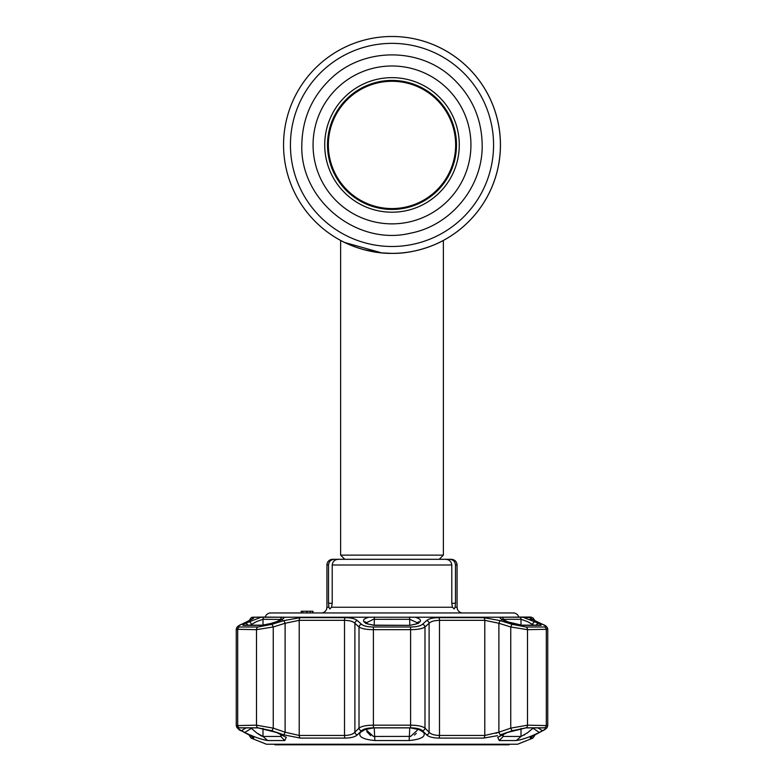 <?xml version="1.0" encoding="UTF-8"?>
<svg xmlns="http://www.w3.org/2000/svg" width="784" height="784" viewBox="0 0 784 784"><rect width="100%" height="100%" fill="white"/><g stroke="black" fill="none" stroke-linecap="round" stroke-linejoin="round"><path stroke-width="1.18" d="M500.447 144.922A108.447 108.447 0 0 1 392 253.369A108.447 108.447 0 0 1 283.553 144.922A108.447 108.447 0 0 1 392 36.485A108.447 108.447 0 0 1 424.693 248.322A108.447 108.447 0 0 0 392 36.485A108.447 108.447 0 0 0 283.553 144.922A108.447 108.447 0 0 1 392 36.485A108.447 108.447 0 0 1 500.447 144.922M357.347 247.685L361.649 249.038M363.786 249.635L377.957 252.458M399.174 253.134L395.626 253.31M412.325 251.448L415.187 250.86M417.843 250.253L421.655 249.234M426.486 247.744L427.672 247.332M412.962 251.331L412.159 251.478M410.767 251.733L409.287 251.987M371.655 251.448L366.167 250.253M361.64 249.038L358.17 247.96M402.143 252.899A108.447 108.447 0 0 1 283.553 144.922A108.447 108.447 0 0 0 402.143 252.899M344.803 559.306L340.628 555.131L443.372 555.131L443.372 240.433M392 253.369C364.011 253.859 340.295 240.374 340.628 240.433C340.305 240.365 363.972 253.859 392 253.369C419.969 253.859 443.724 240.374 443.372 240.433C443.734 240.374 419.891 253.879 392 253.369L381.867 252.899M340.628 555.131L340.628 240.433L344.607 242.472M344.656 242.491L381.681 252.879M324.723 144.922A67.277 67.277 0 0 1 392 77.645A67.277 67.277 0 0 1 459.277 144.922A67.277 67.277 0 0 1 392 212.209A67.277 67.277 0 0 1 324.723 144.922M456.494 144.922A64.494 64.494 0 0 1 392 209.426A64.494 64.494 0 0 1 327.506 144.922A64.494 64.494 0 0 1 392 80.429A64.494 64.494 0 0 1 456.494 144.922M401.731 207.819A63.641 63.641 0 0 0 454.896 135.191A63.641 63.641 0 0 0 382.269 82.036A63.641 63.641 0 0 0 329.104 154.654A63.641 63.641 0 0 0 401.731 207.819M509.943 744.232L508.953 744.8L275.047 744.8L274.057 744.232M243.599 625.328A2.852 2.617 -90 0 1 244.49 625.162L262.473 625.162L271.088 623.427L261.68 625.328L243.599 625.328C242.178 625.269 242.658 624.642 245.039 623.456L261.16 617.224L252.33 617.224L265.237 617.057A5.704 5.704 0 0 1 270.715 612.951L513.285 612.951A5.704 5.704 0 0 1 518.763 617.057L530.69 617.057M321.224 612.951A5.704 5.704 0 0 0 326.928 607.247L328.908 607.247L329.799 608.962L328.908 607.247L328.516 603.249L328.516 565.009L326.928 565.009L326.928 607.247M328.516 603.249L332.22 603.249L331.544 607.247L329.799 608.962M455.092 607.247L454.201 608.962L452.456 607.247L451.78 603.249L455.484 603.249L455.092 607.247L457.072 607.247A5.704 5.704 0 0 0 462.776 612.951M326.928 565.009A5.704 5.704 0 0 1 332.641 559.306L334.386 559.306C330.858 559.6 328.898 561.501 328.516 565.009M312.953 611.246L312.953 612.951M312.659 612.951L312.659 611.246L306.622 611.246L306.622 612.951L302.849 612.951L302.849 611.246L301.242 611.246L301.242 612.951M332.22 603.249L332.22 565.009C332.71 561.422 334.797 559.521 338.482 559.306L445.518 559.306C449.193 559.511 451.29 561.413 451.78 565.009L451.78 603.249M455.484 565.009C455.102 561.511 453.152 559.609 449.614 559.306L451.359 559.306C454.828 559.639 456.729 561.54 457.072 565.009L455.484 565.009L455.484 603.249M442.539 559.306L449.614 559.306L439.197 559.306L443.372 555.131M334.386 559.306L341.461 559.306M302.849 611.246L307.024 611.246L302.849 611.246M310.082 611.246L310.082 612.951L311.199 612.951M307.024 611.246L307.024 612.951L303.967 612.951M301.242 611.246L300.948 612.951M422.488 624.299A2.852 2.558 47.6 0 1 424.987 626.975C422.468 628.699 417.735 629.601 410.806 629.67L373.194 629.67C366.285 629.601 361.561 628.699 359.013 626.975A2.852 2.558 -47.6 0 1 361.512 624.299C363.629 626.014 367.598 626.916 373.4 626.994L410.6 626.994C416.431 626.906 420.391 626.014 422.488 624.299L426.643 620.585C428.848 618.723 432.915 617.733 438.873 617.645L483.561 617.645L500.094 620.585L511.981 624.299L525.995 626.994L544.586 626.994C546.683 626.906 545.978 626.014 542.469 624.299L534.737 620.585C530.866 618.723 529.435 617.733 530.425 617.645L522.84 617.224L538.961 623.456C541.352 624.652 541.832 625.269 540.401 625.328L522.32 625.328L507.738 621.849C502.505 620.085 499.849 618.547 499.751 617.224L521.272 617.077M530.102 617.851L530.739 618.439M530.788 618.468L535.021 620.693A2.852 2.087 -64.7 0 1 535.286 620.85M531.973 620.242L529.71 619.389M415.089 617.224C419.803 618.547 421.42 620.085 419.94 621.849L418.176 623.456L410.081 625.328L373.919 625.328L365.824 623.456L364.06 621.849C362.571 620.085 364.188 618.547 368.911 617.224L499.751 617.224M366.834 728.552L366.51 730.11L373.36 736.411L374.223 736.46L410.64 736.411L417.49 730.11L417.166 728.552M417.402 622.819L409.777 619.291L373.36 619.321L366.647 622.682M501.887 734.775L503.23 736.46L521.007 736.46L516.333 740.547L499.202 740.547L497.722 737.342L507.552 732.452L525.946 727.885L544.527 727.885C546.526 727.973 545.86 728.914 542.538 730.708L539.255 732.452C530.709 736.695 523.065 739.39 516.333 740.547L520.694 739.743M523.82 738.802L527.23 737.617M544.527 727.885L545.478 728.022M248.606 734.569A2.852 2.078 -62.6 0 0 248.881 734.745A2.852 2.078 -62.6 0 0 249.175 734.863C253.036 736.911 254.477 737.989 253.487 738.097L251.105 738.097L266.433 744.232L517.567 744.232L532.895 738.097L530.513 738.097C529.533 737.989 530.964 736.901 534.825 734.863L542.548 730.786C546.056 728.904 546.762 727.915 544.664 727.826L526.054 727.826L512.04 730.786L500.221 734.833M424.477 733.687L424.085 732.883M497.624 735.666L483.61 738.097L438.893 738.097C432.895 737.989 428.819 736.901 426.663 734.863L422.507 730.786C420.41 728.904 416.441 727.915 410.6 727.826L373.4 727.826C367.539 727.924 363.58 728.904 361.493 730.786L357.337 734.863C355.152 736.911 351.075 737.989 345.107 738.097L300.39 738.097L283.847 734.863L271.96 730.786L257.946 727.826L239.336 727.826C237.248 727.924 237.954 728.904 241.452 730.786L249.175 734.863M392 727.885L410.591 727.885L421.155 730.08L423.713 732.452C425.869 736.695 421.008 739.39 409.13 740.547L374.87 740.547C362.982 739.39 358.121 736.686 360.287 732.452L362.855 730.08L373.409 727.885L392 727.885M361.493 730.786A2.852 2.538 44.9 0 1 359.013 728.14L359.013 626.975L354.897 623.27C353.094 621.418 349.635 620.438 344.509 620.33L299.214 620.33L285.111 623.27L273.253 626.975L256.495 629.67L236.258 629.278L236.258 725.612L256.495 725.171L273.253 728.14L285.111 732.207L299.214 735.451L344.509 735.451C349.635 735.323 353.094 734.245 354.897 732.207L359.013 728.14C361.522 726.249 366.246 725.259 373.194 725.171L410.806 725.171C417.735 725.259 422.458 726.249 424.987 728.14L429.103 732.207C430.886 734.245 434.346 735.323 439.491 735.451L484.786 735.451L498.889 732.207L495.919 733.295M521.007 728.434L521.007 736.46L527.328 732.913L533.492 727.885M533.865 625.162L527.328 621.555L521.007 619.291L503.23 619.291A2.852 2.274 -90 0 0 502.377 617.057M521.193 617.067L520.017 617.057A2.852 2.636 -90 0 1 521.007 619.291L521.007 625.142M246.068 727.885L241.462 730.708C238.14 728.914 237.474 727.973 239.473 727.885L258.054 727.885L276.448 732.452L286.278 737.342L284.798 740.547L267.667 740.547C260.925 739.39 253.281 736.686 244.745 732.452L251.429 728.365L256.672 732.913L262.993 736.46L280.77 736.46L282.113 734.775M281.73 619.448L262.993 619.291L256.672 621.555L250.135 625.162M417.078 728.365L423.713 732.452M536.207 625.162A2.852 2.087 -63.8 0 1 538.961 623.456M532.571 625.162L532.571 624.525A2.852 2.087 -64 0 1 535.678 621.849M512.785 623.456L507.738 621.849M370.714 735.666L366.765 731.599M416.245 733.363L415.696 733.991M415.04 734.579L414.403 735.039M529.641 731.07L528.112 732.305M527.309 732.932L526.809 733.295M524.721 734.745L524.192 735.078M527.838 621.81L531.591 623.888M409.865 625.328L416.079 624.044L417.833 622.427A2.852 2.558 47.5 0 1 419.94 621.849M364.06 621.849A2.852 2.558 -47.5 0 1 366.167 622.427L367.931 624.044A2.852 2.558 -47.2 0 0 365.824 623.456M238.522 728.022L239.473 727.885M250.508 727.885L251.429 727.885M244.745 732.452L241.462 730.708M262.728 617.077L284.249 617.224C284.161 618.547 281.495 620.085 276.262 621.849L271.215 623.456M282.171 620.056L282.534 618.87L276.262 621.849M245.039 623.456A2.852 2.087 63.8 0 1 247.793 625.162M248.322 621.849A2.852 2.087 64 0 1 251.429 624.525L251.429 625.162M262.434 736.372L260.2 735.314M259.122 734.647L258.504 734.226M252.017 624.133L254.79 622.516M262.993 625.142L262.993 619.291A2.852 2.636 -90 0 1 263.983 617.057L263.493 617.057M542.538 730.708L537.932 727.885M532.571 727.885L539.255 732.452M438.873 617.645A2.852 0.951 90 0 1 439.491 620.33C434.395 620.428 430.926 621.408 429.103 623.27L424.987 626.975L424.987 728.14A2.852 2.538 135.1 0 1 422.507 730.786M354.789 732.334L353.319 733.491M512.04 730.786L510.747 728.14L527.505 725.171L547.742 725.612L547.742 629.278L527.505 629.67L510.747 626.975L498.889 623.27L484.786 620.33L439.491 620.33L439.491 735.451A2.852 0.951 90 0 1 438.893 738.097M500.094 620.585L498.889 623.27L498.889 732.207L510.747 728.14L510.747 626.975L511.981 624.299M542.469 624.299A2.852 2.087 -64.1 0 1 542.793 624.407L542.793 624.407A2.852 2.087 -64.1 0 1 543.106 624.613M534.737 620.585A2.852 2.087 -64.7 0 1 535.021 620.693L542.793 624.407C545.909 625.534 547.565 627.161 547.742 629.278L547.742 725.612C547.428 727.63 545.811 729.306 542.891 730.659L542.891 730.659A2.852 2.068 61.9 0 0 543.214 730.423M248.714 620.85A2.852 2.087 64.7 0 1 248.979 620.693A2.852 2.087 64.7 0 1 249.263 620.585L241.531 624.299C238.022 626.014 237.317 626.916 239.414 626.994L258.005 626.994L272.019 624.299L283.906 620.585L300.439 617.645L345.127 617.645C351.105 617.743 355.181 618.723 357.357 620.585L361.512 624.299M252.526 618.811L251.978 619.154A2.852 2.803 -90 0 1 253.575 617.645C254.565 617.743 253.124 618.723 249.263 620.585M240.894 624.613A2.852 2.087 64.1 0 1 241.207 624.407A2.852 2.087 64.1 0 1 241.531 624.299M271.96 730.786L273.253 728.14L273.253 626.975L272.019 624.299M283.847 734.863L285.111 732.207L285.111 623.27L283.906 620.585M356.308 735.666L357.337 734.863A2.852 2.548 45.7 0 1 354.897 732.207L354.897 623.27A2.852 2.568 -48.4 0 1 357.357 620.585M426.643 620.585A2.852 2.568 48.4 0 1 429.103 623.27L429.103 732.207A2.852 2.548 134.3 0 1 426.663 734.863M500.153 734.863L498.889 732.207M240.786 730.423A2.852 2.068 -61.9 0 0 241.109 730.659L241.109 730.659A2.852 2.068 -61.9 0 0 241.452 730.786M253.154 737.205L241.109 730.659C239.679 730.708 238.071 729.032 236.258 725.612L237.013 727.719M251.909 736.45A2.852 2.803 90 0 0 253.487 738.097L253.82 737.881M534.825 734.863A2.852 2.078 62.6 0 0 535.119 734.745A2.852 2.078 62.6 0 0 535.394 734.569M542.548 730.786A2.852 2.068 61.9 0 0 542.891 730.659L531.581 736.705M366.922 728.365L360.287 732.452M362.071 730.708L364.266 729.345M421.929 730.708L419.734 729.345M416.079 624.044L416.069 624.044A2.852 2.558 47.2 0 1 418.176 623.456M493.567 144.922A101.567 101.567 0 0 1 392 246.49A101.567 101.567 0 0 1 290.433 144.922A101.567 101.567 0 0 1 392 43.365A101.567 101.567 0 0 1 493.567 144.922M313.061 144.922A78.939 78.939 0 0 1 392 65.983A78.939 78.939 0 0 1 470.939 144.922A78.939 78.939 0 0 1 392 223.861A78.939 78.939 0 0 1 313.061 144.922M331.544 607.247L452.456 607.247M451.78 565.009L332.22 565.009M374.36 617.057L374.223 625.162M374.223 727.885L374.87 740.547M373.4 626.994L373.4 727.826M262.993 728.434L262.993 736.46L267.667 740.547M409.777 727.885L409.13 740.547M522.32 625.328A2.852 2.293 -90 0 0 521.527 625.162L539.51 625.162A2.852 2.617 90 0 1 540.401 625.328M521.527 625.162L512.912 623.427M409.777 625.162L409.64 617.057M284.798 740.547L280.77 736.46L280.77 734.138M280.77 619.977L280.77 619.291A2.852 2.274 -90 0 1 281.623 617.057M262.473 625.162A2.852 2.293 90 0 0 261.68 625.328M368.911 617.224L284.249 617.224M503.23 619.291L503.23 619.977M503.23 734.138L503.23 736.46L499.202 740.547M410.6 727.826L410.6 626.994M345.107 738.097A2.852 0.951 90 0 1 344.509 735.451L344.509 620.33A2.852 0.951 -90 0 1 345.127 617.645M300.439 617.645A2.852 1.852 -90 0 0 299.214 620.33L299.214 735.451A2.852 1.852 90 0 0 300.39 738.097M257.946 727.826A2.852 2.293 90 0 1 256.495 725.171L256.495 629.67A2.852 2.293 -90 0 1 258.005 626.994M239.414 626.994A2.852 2.617 -90 0 0 237.689 629.67L237.689 725.171A2.852 2.617 90 0 0 239.336 727.826M251.105 738.097L249.312 735.451L250.194 735.451M249.733 620.33L249.087 620.644M533.806 735.451L534.688 734.971M544.664 727.826A2.852 2.617 -90 0 0 546.311 725.171L546.311 629.67A2.852 2.617 90 0 0 544.586 626.994M525.995 626.994A2.852 2.293 90 0 1 527.505 629.67L527.505 725.171A2.852 2.293 -90 0 1 526.054 727.826M483.561 617.645A2.852 1.852 90 0 1 484.786 620.33L484.786 735.451A2.852 1.852 90 0 1 483.61 738.097M530.425 617.645A2.852 2.803 90 0 1 532.022 619.154M252.33 617.224L251.184 617.645L253.575 617.645M530.513 738.097A2.852 2.803 -90 0 0 532.091 736.45M367.931 624.044L374.027 625.162L410.081 625.328M482.18 144.922C481.719 118.551 471.89 96.314 452.691 78.224C419.999 47.128 364.001 47.128 331.309 78.224C312.11 96.314 302.281 118.551 301.82 144.922C299.958 200.018 356.72 246.225 410.287 233.23C451.153 225.547 482.944 186.504 482.18 144.922M457.072 565.009L457.072 607.247M254.281 617.224L531.67 617.224M271.088 623.427L276.135 621.81M501.829 620.056L501.466 618.87L507.865 621.81M249.312 735.451L248.891 734.745M534.688 620.33L532.816 617.645M545.017 625.603L546.007 626.259M546.997 627.22L547.742 629.278M252.517 618.909L238.846 625.681M237.915 626.328L237.003 627.22M251.184 617.645L249.312 620.33M241.207 624.407C238.277 625.593 236.631 627.21 236.258 629.278L236.258 629.278M238.787 729.287L237.807 728.542M546.997 727.709L546.115 728.61M545.145 729.326L542.979 730.61M534.688 735.451L532.895 738.097"/></g></svg>
